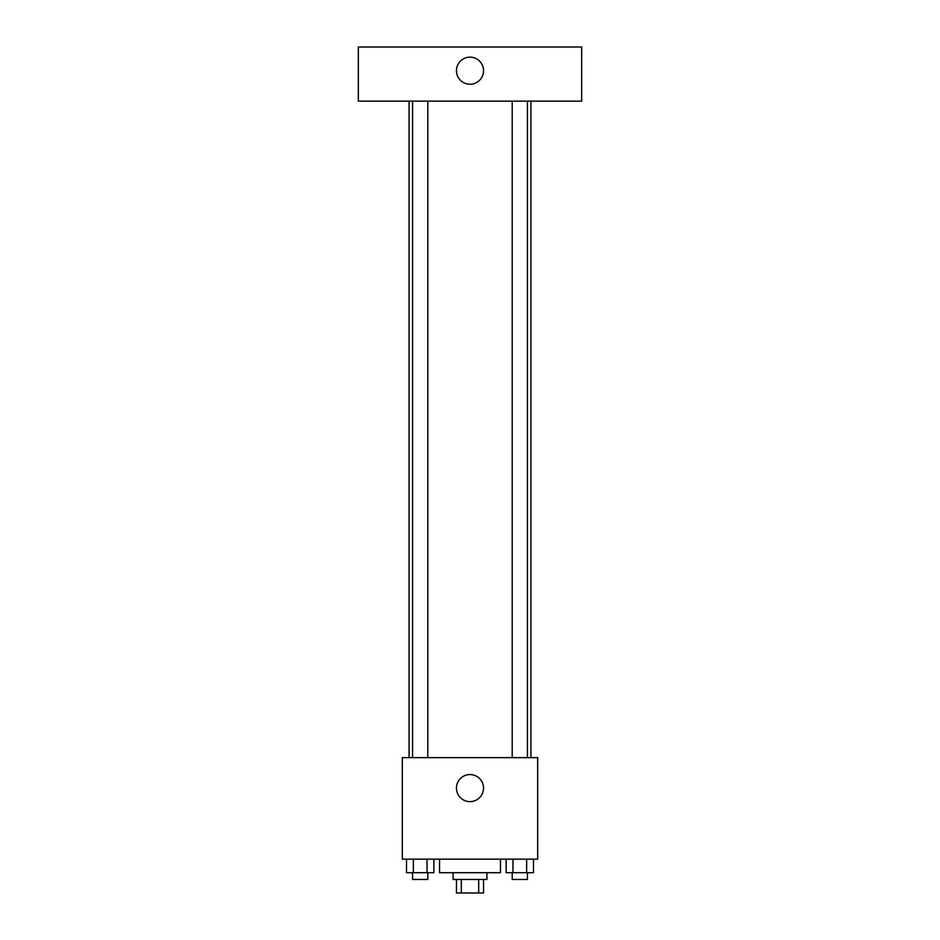 <?xml version="1.0" encoding="UTF-8"?>
<svg xmlns="http://www.w3.org/2000/svg" width="940" height="940" viewBox="0 0 940 940"><rect width="100%" height="100%" fill="white"/><g stroke="black" fill="none" stroke-linecap="round" stroke-linejoin="round"><path stroke-width="1.41" d="M478.683 879.464L478.683 893L456.464 893L456.464 879.464M478.683 893L483.536 893L483.536 879.464M486.92 872.696L486.92 879.464L453.08 879.464L453.08 872.696M461.317 879.464L461.317 893M439.544 859.16L439.544 872.696L500.456 872.696L500.456 859.16M537.68 859.16L402.32 859.16L402.32 757.64L537.68 757.64L537.68 859.16M483.536 788.096A13.536 13.536 0 0 1 463.232 799.823A13.536 13.536 0 0 1 463.232 776.37A13.536 13.536 0 0 1 483.536 788.096M530.912 101.144L530.912 757.64M512.206 757.64L512.206 101.144M427.794 101.144L427.794 757.64M581.672 101.144L358.328 101.144L358.328 47L581.672 47L581.672 101.144M470 57.152A13.536 13.536 0 0 1 481.727 77.456A13.536 13.536 0 0 1 458.274 77.456A13.536 13.536 0 0 1 470 57.152M533.485 859.16L533.485 872.696L506.131 872.696L506.131 859.16M526.647 859.16L526.647 872.696M512.97 859.16L512.97 872.696M527.422 872.696L527.422 879.464L512.206 879.464L512.206 872.696M433.869 859.16L433.869 872.696L406.515 872.696L406.515 859.16M427.03 859.16L427.03 872.696M413.353 859.16L413.353 872.696M427.794 872.696L427.794 879.464L412.578 879.464L412.578 872.696M409.088 101.144L409.088 757.64M527.422 757.64L527.422 101.144M412.578 101.144L412.578 757.64"/></g></svg>
